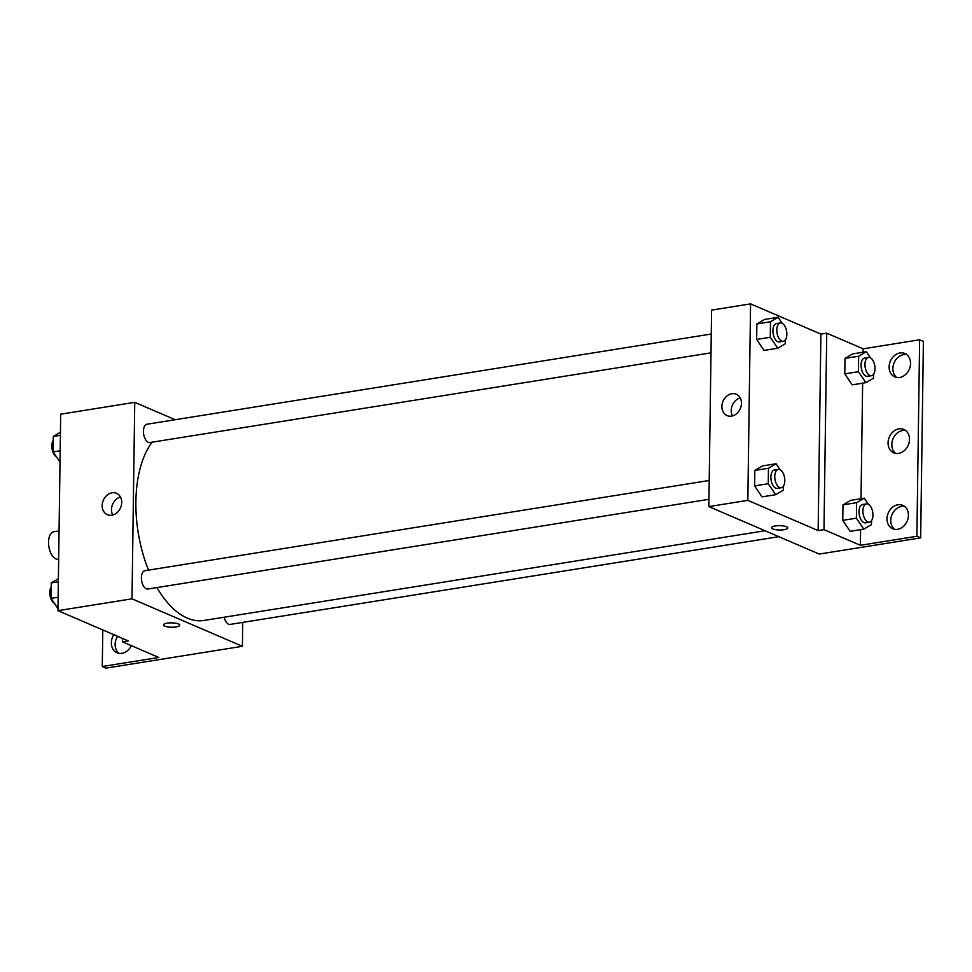 <?xml version="1.0" encoding="UTF-8"?>
<svg xmlns="http://www.w3.org/2000/svg" width="972" height="972" viewBox="0 0 972 972"><rect width="100%" height="100%" fill="white"/><g stroke="black" fill="none" stroke-linecap="round" stroke-linejoin="round"><path stroke-width="1.46" d="M59.061 530.943L53.861 531.769A13.912 7.29 80.9 0 0 48.6 544.454A13.912 7.29 80.9 0 0 55.878 558.9A13.912 7.29 80.9 0 0 58.259 559.24L58.66 559.167M242.757 622.396L242.417 646.295L106.045 668.116L102.279 666.5L158.788 657.473L122.411 641.824L128.255 640.888L57.943 610.659L60.689 414.181L134.744 402.335L175.179 419.722M163.503 624.935A8.116 2.175 -179.2 0 0 167.731 626.904A8.116 2.175 -179.2 0 0 176.017 626.94A8.116 2.175 0.8 0 1 167.719 626.916A8.116 2.175 0.8 0 1 163.503 624.935A8.116 2.175 0.8 0 1 171.655 622.87A8.116 2.175 0.8 0 1 179.735 625.166A8.116 2.175 0.8 0 1 176.017 626.94A8.116 2.175 -179.2 0 0 179.735 625.166M242.417 646.295L131.998 598.825L57.943 610.659M709.22 480.484L144.937 570.698A9.27 4.86 80.9 0 0 141.426 579.154A9.27 4.86 80.9 0 0 146.286 588.789A9.27 4.86 80.9 0 0 147.866 589.02L708.965 499.304M224.155 617.22A9.27 4.86 80.9 0 0 228.59 624.182A9.27 4.86 80.9 0 0 230.182 624.401L778.839 536.678M131.998 598.825L134.744 402.335M711.273 334.016L146.991 424.229A9.27 4.86 80.9 0 0 143.479 432.686A9.27 4.86 80.9 0 0 148.327 442.321A9.27 4.86 80.9 0 0 149.919 442.539L711.006 352.836M152.082 442.199A97.358 51.066 80.9 0 0 148.509 570.127M156.942 587.562A97.358 51.066 80.9 0 0 187.268 618.095A97.358 51.066 80.9 0 0 203.95 620.452L765.037 530.748M112.096 492.804A11.628 9.392 113.3 0 1 116.531 493.326A11.628 9.392 113.3 0 1 120.564 507.724A11.628 9.392 113.3 0 1 107.345 514.686A11.628 9.392 113.3 0 1 102.473 502.901A11.628 9.392 113.3 0 1 112.096 492.804M120.467 497.032A11.628 9.392 -66.7 0 0 112.74 515.002M122.411 641.824L122.448 638.397M102.279 666.5L102.789 629.941M119.021 653.354A12.745 10.303 113.3 0 1 117.6 636.308M131.305 645.651A12.745 10.303 113.3 0 1 117.041 652.771A12.745 10.303 113.3 0 1 113.833 634.692M819.274 554.064L708.855 506.594L711.601 310.104L750.578 303.884L820.89 334.101L818.145 530.591L823.989 529.655L860.378 545.292L916.888 536.265L920.654 537.88L819.274 554.064M771.549 527.723A8.116 2.175 -179.2 0 0 775.765 529.691A8.116 2.175 -179.2 0 0 784.052 529.716A8.116 2.175 0.8 0 1 775.765 529.691A8.116 2.175 0.8 0 1 771.549 527.723A8.116 2.175 0.8 0 1 779.69 525.658A8.116 2.175 0.8 0 1 787.77 527.954A8.116 2.175 0.8 0 1 784.052 529.728A8.116 2.175 -179.2 0 0 787.77 527.942M818.145 530.591L747.833 500.361L708.855 506.594M764.502 319.46L756.86 323.955L756.641 339.422L764.065 350.394L756.641 339.422L756.86 323.955L764.502 319.46L778.147 317.273L782.241 323.336M762.024 496.862L754.6 485.891L762.024 496.862L775.668 494.687L768.245 483.716L768.463 468.249L776.093 463.741L780.188 469.804M754.819 470.424L754.6 485.891L754.819 470.424L762.449 465.928L754.819 470.424L768.463 468.249M747.833 500.361L750.578 303.884M731.819 393.721A11.628 9.392 113.3 0 1 736.266 394.243A11.628 9.392 113.3 0 1 740.299 408.629A11.628 9.392 113.3 0 1 727.08 415.603A11.628 9.392 113.3 0 1 722.196 403.817A11.628 9.392 113.3 0 1 731.819 393.721M820.89 334.101L826.735 333.165L863.124 348.814L919.634 339.775L923.4 341.391L920.654 537.88M740.202 397.949A11.628 9.392 -66.7 0 0 732.475 415.919M919.634 339.775L916.888 536.265M895.722 453.426A12.745 10.303 113.3 0 1 892.478 440.316A12.745 10.303 113.3 0 1 902.709 430.475A12.745 10.303 113.3 0 1 905.588 430.462M896.779 377.513A12.745 10.303 113.3 0 1 894.131 362.775A12.745 10.303 113.3 0 1 906.657 354.549M894.665 529.339A12.745 10.303 113.3 0 1 892.017 514.601A12.745 10.303 113.3 0 1 904.531 506.376M826.735 333.165L823.989 529.655M850.184 531.32L842.76 520.348L850.184 531.32L863.816 529.133L856.405 518.161L856.611 502.694L864.254 498.199L868.348 504.249M842.979 504.881L842.76 520.348L842.979 504.881L850.609 500.373L842.979 504.881L856.611 502.694M852.225 384.851L844.802 373.88L852.225 384.851L865.87 382.664L858.446 371.693L858.665 356.226L866.295 351.73L870.39 357.781M845.02 358.413L844.802 373.88L845.02 358.413L852.663 353.905L845.02 358.413L858.665 356.226M863.124 348.814L863.075 352.241M862.638 383.187L861.022 498.709M860.597 529.655L860.378 545.292M898.942 428.859A12.745 10.303 113.3 0 1 903.814 429.417A12.745 10.303 113.3 0 1 908.237 445.2A12.745 10.303 113.3 0 1 893.742 452.843A12.745 10.303 113.3 0 1 888.396 439.927A12.745 10.303 113.3 0 1 898.942 428.859M899.659 377.5A12.745 10.303 113.3 0 1 894.799 376.929A12.745 10.303 113.3 0 1 890.376 361.147A12.745 10.303 113.3 0 1 904.871 353.504A12.745 10.303 113.3 0 1 910.217 366.432A12.745 10.303 113.3 0 1 899.659 377.5M897.545 529.327A12.745 10.303 113.3 0 1 892.685 528.756A12.745 10.303 113.3 0 1 888.25 512.985A12.745 10.303 113.3 0 1 902.745 505.331A12.745 10.303 113.3 0 1 908.091 518.258A12.745 10.303 113.3 0 1 897.545 529.327M783.359 486.267L783.298 490.192L775.668 494.687M778.317 469.44L774.417 470.059A9.27 4.86 80.9 0 0 770.905 478.516A9.27 4.86 80.9 0 0 775.753 488.151A9.27 4.86 80.9 0 0 777.345 488.369L781.245 487.75A9.27 4.86 80.9 0 0 784.586 477.823A9.27 4.86 80.9 0 0 778.317 469.44A9.27 4.86 80.9 0 0 774.806 477.884A9.27 4.86 80.9 0 0 779.653 487.519A9.27 4.86 80.9 0 0 781.245 487.75M776.093 463.741L762.449 465.928M768.245 483.716L754.6 485.891M785.4 339.799L785.352 343.711L777.709 348.219L770.286 337.248L770.504 321.768L778.147 317.273M780.358 322.971L776.458 323.591A9.27 4.86 80.9 0 0 772.947 332.047A9.27 4.86 80.9 0 0 777.807 341.682A9.27 4.86 80.9 0 0 779.386 341.901L783.286 341.281A9.27 4.86 80.9 0 0 786.627 331.355A9.27 4.86 80.9 0 0 780.358 322.971A9.27 4.86 80.9 0 0 776.847 331.416A9.27 4.86 80.9 0 0 781.695 341.05A9.27 4.86 80.9 0 0 783.286 341.281M777.709 348.219L764.065 350.394M770.286 337.248L756.641 339.422M770.504 321.768L756.86 323.955M871.507 520.725L871.459 524.637L863.816 529.133M866.477 503.885L862.577 504.517A9.27 4.86 80.9 0 0 859.066 512.961A9.27 4.86 80.9 0 0 863.914 522.596A9.27 4.86 80.9 0 0 865.505 522.827L869.405 522.195A9.27 4.86 80.9 0 0 872.735 512.28A9.27 4.86 80.9 0 0 866.477 503.885A9.27 4.86 80.9 0 0 862.966 512.341A9.27 4.86 80.9 0 0 867.814 521.976A9.27 4.86 80.9 0 0 869.405 522.195M864.254 498.199L850.609 500.373M856.405 518.161L842.76 520.348M873.561 374.256L873.5 378.169L865.87 382.664M868.518 357.417L864.618 358.036A9.27 4.86 80.9 0 0 861.107 366.493A9.27 4.86 80.9 0 0 865.955 376.128A9.27 4.86 80.9 0 0 867.546 376.358L871.447 375.727A9.27 4.86 80.9 0 0 874.788 365.812A9.27 4.86 80.9 0 0 868.518 357.417A9.27 4.86 80.9 0 0 865.007 365.873A9.27 4.86 80.9 0 0 869.855 375.508A9.27 4.86 80.9 0 0 871.447 375.727M866.295 351.73L852.663 353.905M858.446 371.693L844.802 373.88M57.98 608.581L51.066 598.375L51.285 582.908L58.393 578.729M58.138 597.245L51.066 598.375M58.344 581.778L51.285 582.908M51.237 586.821A9.27 4.86 80.9 0 0 50.107 595.812A9.27 4.86 80.9 0 0 54.396 603.296M60.021 462.113L53.12 451.907L53.326 436.44L60.434 432.248M60.179 450.777L53.12 451.907M60.398 435.31L53.326 436.44M53.278 440.352A9.27 4.86 80.9 0 0 52.148 449.343A9.27 4.86 80.9 0 0 56.437 456.828"/></g></svg>
